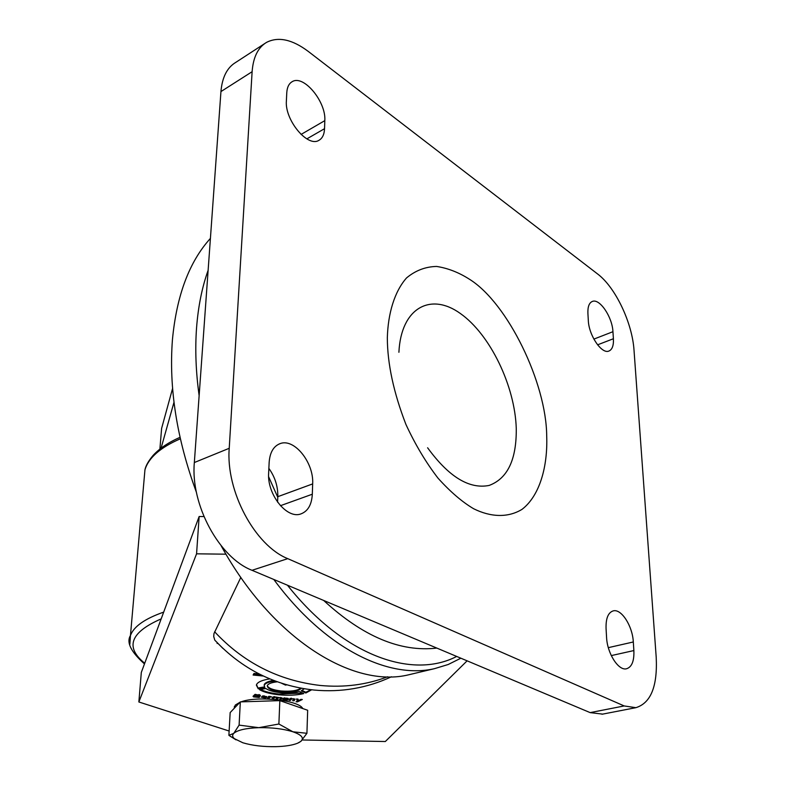 <?xml version="1.0" encoding="UTF-8"?>
<svg xmlns="http://www.w3.org/2000/svg" width="786" height="786" viewBox="0 0 786 786"><rect width="100%" height="100%" fill="white"/><g stroke="black" fill="none" stroke-linecap="round" stroke-linejoin="round"><path stroke-width="1.18" d="M398.905 352.285C400.998 307.827 430.659 292.019 460.39 313.526C490.179 334.492 514.958 385.936 516.264 428.439C516.618 459.584 507.579 478.586 489.147 485.434C469.271 489.393 448.757 476.847 427.604 447.774M268.645 476.778L277.782 497.302M656.212 657.342L634.037 350.448C632.327 322.889 615.467 287.303 597.547 273.931L308.269 51.414C292.264 39.418 278.372 36.392 266.582 42.356C258.024 47.455 253.2 57.231 252.119 71.703L229.227 448.295C225.7 491.122 254.939 545.582 287.755 558.649L624.192 705.946L635.884 707.675C650.828 703.077 657.607 686.296 656.212 657.342M633.31 641.975L633.87 650.562C634.282 661.055 631.816 667.127 626.491 668.778C618.425 670.979 607.175 653.313 606.566 637.279L606.065 628.545C605.77 618.376 608.168 612.49 613.247 610.879C621.372 608.551 632.563 626.02 633.31 641.975L608.325 647.654M612.942 331.702L613.404 338.746C613.738 345.545 612.225 349.652 608.865 351.067C601.693 354.348 588.793 335.308 588.321 320.511L587.908 313.368C587.653 306.805 589.127 302.836 592.33 301.451C599.58 298.11 612.353 317.013 612.942 331.702L593.862 339.11M312.661 483.911L312.317 494.217C311.718 504.73 307.896 511.293 300.871 513.926C286.88 519.379 266.935 494.384 268.645 472.985L269.146 462.463C269.873 452.53 273.479 446.261 279.973 443.677C294.151 437.812 314.036 462.64 312.661 483.911L277.812 496.673C278.018 486.485 275.031 477.043 268.861 468.368M324.815 120.641L324.539 128.688C324.274 134.553 322.368 138.454 318.802 140.399C307.601 147.562 284.67 120.032 286.379 100.942L286.772 92.777C287.106 87.266 288.914 83.562 292.205 81.675C303.602 74.326 326.249 101.767 324.815 120.641L301.058 134.435M264.528 43.682L235.79 62.369C227.125 67.547 222.173 77.283 220.945 91.579L194.339 462.532C190.399 504.622 219.206 557.755 252.031 570.302L590.148 712.617L602.675 714.12M277.566 502.146L277.812 496.673M204.704 317.986L203.25 338.334M287.45 585.206C343.443 655.858 412.11 679.625 456.686 656.438M208.123 270.305C202.061 287.254 198.21 306.383 196.569 327.703C194.987 349.082 195.842 371.729 199.133 395.643M273.813 579.469C324.225 647.969 388.009 679.497 434.452 668.67L448.177 664.514L460.871 658.196M210.412 238.394C189.288 261.689 176.634 295.438 172.439 339.65C168.754 387.911 176.752 438.804 196.431 492.341M221.141 545.739C272.349 639.215 353.111 688.664 408.907 674.742L412.768 673.818M240.83 577.396L213.969 633.565L213.723 636.552L214.804 640.158L222.88 648.381M277.281 681.806C271.602 682.445 268.291 683.682 267.358 685.52C267.073 688.487 271.632 690.56 281.024 691.739C291.714 692.466 298.474 691.307 301.323 688.271M267.299 685.677C268.37 688.241 272.948 690.01 281.054 690.973C290.604 691.68 297.187 690.747 300.812 688.182M280.415 692.623C273.695 691.896 268.841 690.54 265.855 688.536L259.498 689.656C263.811 692.171 270.286 693.891 278.922 694.804C288.315 695.649 296.587 695.256 303.71 693.606L299.25 691.513C294.003 692.908 287.725 693.272 280.415 692.623M260.559 689.469C264.961 691.69 271.091 693.213 278.951 694.038L302.62 693.095M259.066 673.936L253.976 673.455L253.112 675.046L263.3 676.019M274.766 696.936L273.302 696.799L272.103 698.764L273.548 698.901L274.854 697.3L275.807 697.3L276.731 697.713L275.866 699.118L277.32 699.245L278.637 697.644L279.61 697.654L280.523 698.047L279.629 699.461L281.083 699.599L282.046 698.066L274.766 696.936M290.162 698.371L288.884 700.326L290.329 700.464L291.635 698.892L292.687 698.872L293.551 699.285L292.638 700.67L294.082 700.807L295.084 699.275L290.162 698.371M298.032 699.108L296.538 698.96L297.354 701.151L296.067 701.741L297.432 701.869L302.325 699.501L300.9 699.373L298.464 700.67L298.032 699.108M304.251 688.782L301.195 690.855L305.823 693.016L311.649 689.803M229.139 731.029L138.857 701.977L196.569 553.816L225.975 554.189M467.11 660.83L385.327 741.522L302.296 739.98M286.772 684.861L285.475 685.087L281.624 683.289M262.858 697.575L262.888 696.995L266.523 697.339L266.876 696.74L262.681 695.934L261.266 697.162L265.393 698.037L266.375 697.585L262.858 697.575M284.296 697.929L283.265 698.332L286.919 698.616L283.746 698.715L282.793 699.648L287.44 700.188L288.383 698.725L284.296 697.929M256.688 695.777L258.25 696.268L257.798 697.054L254.674 696.367L256.059 694.755L260.461 695.364L255.037 694.372L253.033 696.288L253.544 696.887L259.242 697.467L260.048 696.091L256.688 695.777M270.109 696.494L268.645 696.367L267.466 698.332L268.91 698.469L270.197 696.995L271.799 696.995L270.109 696.494M269.785 678.898C262.18 680.087 257.769 681.993 256.521 684.616L258.23 688.762L264.803 687.603L264.253 685.264C265.265 683.211 268.861 681.786 275.021 680.981M172.576 388.451L161.611 428.409L159.892 449.071M173.991 402.265L161.081 448.148M138.857 701.977L141.313 672.443L199.143 516.51L203.908 516.559M196.569 553.816L199.143 516.51M261.247 675.027L253.524 674.3M281.82 697.713L281.083 699.599M281.113 698.842L280.081 698.744M278.048 697.379L277.32 699.245M277.35 698.489L276.318 698.39M274.678 696.592L273.548 698.901M273.587 698.135L272.546 698.037M289.356 699.609L290.358 699.697L290.329 700.464M294.858 698.921L294.082 700.807M294.111 700.051L293.119 699.953M291.518 698.184L290.358 699.697M297.354 701.151L296.862 698.99M301.028 699.383L299.279 700.228M298.454 700.631L297.432 701.869M305.823 693.016L305.842 692.24L310.961 689.725M305.842 692.24L302.06 690.462M266.523 697.339L266.562 696.573L265.393 696.465M263.084 696.249L262.888 696.995M262.927 696.239L262.711 697.32M265.413 697.506L265.393 698.037M284.719 698.469L284.738 697.909M288.167 698.351L287.44 700.188M287.47 699.432L286.458 699.334M282.822 698.941L282.793 699.648M259.242 697.467L259.655 696.052M259.282 696.71L258.014 696.681M254.664 696.376L253.583 696.131L253.544 696.887M259.547 694.706L258.83 694.637M255.421 694.352L254.664 696.367M269.971 696.317L268.91 698.469M268.95 697.703L267.898 697.604M256.374 685.107L258.23 688.762M273.518 680.411C268.242 681.275 265.167 682.631 264.293 684.488L264.175 685.52M258.27 687.986L264.342 686.915M263.123 695.895L263.055 696.71L263.644 695.895M263.624 696.249L264.499 695.934M264.479 696.239L265.236 696.917L263.055 696.71M284.758 698.705L286.359 699.108M286.585 699.137L284.787 699.678L284.001 699.353L284.748 699.059M234.277 708.265L235.309 705.052L239.985 702.262M241.056 701.869C257.258 695.63 298.916 700.228 302.777 708.569M228.893 735.332L230.16 712.588L240.329 701.888L279.845 700.631L307.67 710.259L306.923 733.299L292.913 731.786L278.883 724.014L258.781 727.669C271.976 727.453 283.353 728.828 292.913 731.786C301.686 734.881 304.349 738.074 300.891 741.345L297.56 743.242C292.441 745.266 285.22 746.405 275.886 746.671C263.32 746.857 252.326 745.56 242.884 742.78L234.316 738.624C232.302 736.816 232.116 735.048 233.776 733.348C237.549 730.066 245.88 728.17 258.781 727.669L239.101 725.124L233.776 733.348L228.893 735.332L235.987 739.842M298.533 742.809L300.891 741.345L306.923 733.299M240.329 701.888L239.101 725.124M279.845 700.631L278.883 724.014M387.331 337.784C388.019 313.398 394.464 291.645 406.519 277.949C415.44 270.522 425.462 266.69 436.603 266.444C447.912 268.183 458.906 272.477 469.586 279.325C507.648 303.072 546.417 382.87 546.702 436.063C547.822 466.118 539.903 495.652 522.051 509.338C507.982 517.964 490.67 517.188 473.683 508.768C462.148 501.959 450.26 491.751 437.999 478.143C425.973 462.532 415.303 444.67 405.969 424.538C393.639 392.676 387.419 363.761 387.331 337.784M624.192 705.946L590.148 712.617M287.755 558.649L252.031 570.302M229.227 448.295L194.339 462.532M252.119 71.703L220.945 91.579M611.282 655.593L633.87 650.562M597.576 344.828L613.404 338.746M280.425 505.703L312.317 494.217M306.854 138.876L324.539 128.688M214.627 631.777C243.424 662.686 278.617 680.578 320.216 685.461C344.042 687.711 366.492 684.822 387.586 676.775M263.172 696.514L263.202 695.895M161.179 618.877C130.329 632.357 124.846 647.153 144.722 663.256M129.877 644.137L130.456 635.51C133.748 626.521 144.83 618.72 163.685 612.117M180.348 438.785C160.344 447.489 148.544 457.825 144.948 469.792L144.074 479.814M217.604 643.144L217.103 643.469M635.884 707.675L601.997 714.248M279.973 443.677L279.001 444.061M292.205 81.675L291.478 82.127M436.839 648.086C400.487 652.331 362.749 636.444 323.645 600.435M434.452 668.67L408.907 674.742M214.804 640.158C241.97 669.102 275.071 685.736 314.125 690.059C341.34 692.525 367.121 688.094 391.457 676.766M280.543 697.437L280.523 697.929M276.76 697.084L276.741 697.575M293.571 698.646L293.551 699.137M286.939 698.047L286.919 698.538M258.84 694.569L258.81 695.158M264.293 684.488L264.253 685.264M284.031 698.705L284.001 699.353M234.405 706.418L234.307 708.235M234.316 738.624L230.249 736.295M180.014 437.321C168.459 442.41 159.499 448.433 153.132 455.389C148.495 460.891 145.764 465.695 144.948 469.792L130.456 635.51C126.241 642.349 130.908 651.82 144.477 663.934"/></g></svg>
